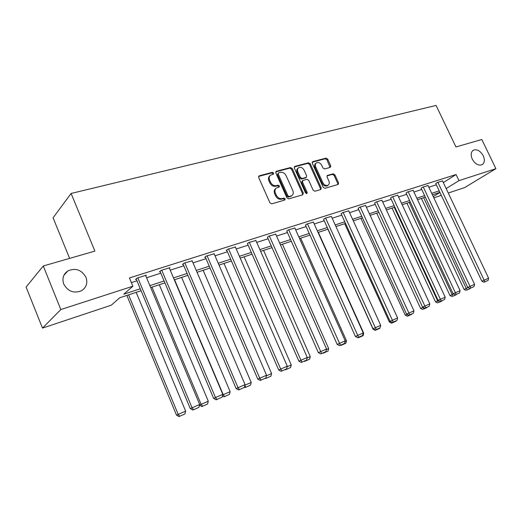 <?xml version="1.0" encoding="UTF-8"?>
<svg xmlns="http://www.w3.org/2000/svg" width="522" height="522" viewBox="0 0 522 522"><rect width="100%" height="100%" fill="white"/><g stroke="black" fill="none" stroke-linecap="round" stroke-linejoin="round"><path stroke-width="0.78" d="M273.665 173.069L272.386 172.325L259.317 175.79L258.697 177.513L269.913 202.777L271.773 203.821L284.764 200.037L285.175 198.817L283.89 198.086L282.226 198.569C279.753 198.986 277.789 197.871 276.34 195.228L275.407 193.133C274.533 190.811 274.918 189.062 276.569 187.9L279.159 187.052L279.407 185.917L278.128 185.179L276.458 185.643C273.972 186.028 272.008 184.905 270.566 182.276L269.639 180.188C268.778 177.911 269.15 176.195 270.755 175.046L273.424 174.185L273.665 173.069M273.019 174.322L272.934 173.702L271.649 172.958L258.625 176.416M284.497 200.115L284.418 199.411L283.139 198.686L281.475 199.169L282.226 198.569M278.748 187.189L278.663 186.53L277.384 185.799L275.714 186.263L276.458 185.643M472.247 159.125C475.105 164.012 478.367 165.892 482.028 164.756C484.612 162.994 485.016 159.993 483.255 155.758C480.397 150.871 477.128 149.005 473.447 150.166C470.903 151.922 470.505 154.904 472.247 159.125M63.762 284.098C68.075 291.602 74.065 293.775 81.732 290.623C86.443 287.354 87.859 282.917 85.967 277.306C81.615 269.763 75.573 267.642 67.834 270.931C63.279 274.174 61.922 278.559 63.762 284.098M330.243 167.399L330.746 165.781L327.718 159.151L326.015 158.127L312.802 161.631L312.267 163.262L323.183 187.313L324.919 188.325L338.23 184.423L338.543 182.85L334.863 174.798L333.16 173.787L327.366 175.444L327.059 177.004L328.886 181.023C329.623 182.922 329.336 184.325 328.025 185.238C325.996 185.962 324.286 185.127 322.896 182.739L315.712 166.929C314.994 165.076 315.268 163.706 316.528 162.805C318.577 162.055 320.312 162.884 321.728 165.298L322.922 167.914L324.638 168.932L330.243 167.399M141.097 290.741L119.708 297.781L111.258 305.207L42.484 328.097L26.1 287.054L43.267 265.985L94.887 251.102L71.109 193.46L436.085 105.431L455.954 146.956L481.799 139.498L495.9 168.678L464.645 187.587L448.274 193.036M43.267 265.985L60.833 309.546L132.869 286.226L123.792 294.193L140.281 288.79M443.322 182.583L456.071 174.531L129.423 277.952L132.869 286.226M456.071 174.531L458.975 180.632L495.9 168.678M292.281 168.58L290.493 167.536L276.419 171.262L275.825 172.958L286.943 197.831L288.764 198.869L302.76 194.784L303.315 193.081L292.281 168.58L291.53 169.206L289.749 168.162L275.747 171.875M294.897 166.368L308.535 162.76L310.277 163.791L321.206 187.887L320.873 189.479L314.923 191.241L313.167 190.217L308.704 180.351L306.943 179.32L302.845 180.495L302.506 182.087L307.171 192.422L306.923 193.551L305.54 192.892L294.336 168.032L294.897 166.368L294.291 166.877M71.109 193.46L53.074 217.811L69.628 258.383M131.368 282.611L136.953 280.823M146.571 277.737L160.822 273.169M170.218 270.155L183.829 265.789M193.016 262.847L206.02 258.677M215.005 255.793L227.442 251.806M236.231 248.987L248.126 245.17M256.733 242.41L268.112 238.763M276.549 236.061L287.446 232.564M295.706 229.915L306.14 226.568M314.237 223.971L324.24 220.767M332.181 218.222L341.773 215.142M349.557 212.65L358.758 209.7M366.398 207.247L375.22 204.422M382.717 202.014L391.193 199.3M398.554 196.938L406.69 194.328M413.92 192.011L421.73 189.506M428.836 187.228L436.34 184.821M145.723 275.714L146.362 275.153L137.038 278.122L135.511 279.479L136.288 279.231M169.369 268.145L169.989 267.623L161.004 270.487L159.412 271.851L160.163 271.61M192.168 260.856L184.109 263.127L182.452 264.491L183.176 264.262M214.157 253.829L206.386 256.028L204.676 257.398L205.374 257.176M235.389 247.043L227.886 249.177L226.124 250.547L226.802 250.332M255.891 240.492L248.648 242.56L247.493 243.728M275.707 234.163L268.706 236.172L267.486 237.347M294.871 228.049L288.105 229.993L286.819 231.174M313.409 222.131L306.864 224.016L305.527 225.197M331.353 216.395L325.017 218.229L323.633 219.416M348.735 210.849L342.602 212.63L341.166 213.818M365.583 205.472L359.632 207.201L358.157 208.395M381.908 200.265L376.147 201.942L374.633 203.136M397.751 195.208L392.159 196.84L390.606 198.034M413.117 190.302L407.695 191.894L406.109 193.088M428.04 185.545L422.774 187.085L421.156 188.285M442.532 180.919L437.416 182.419L435.772 183.613M42.484 328.097L60.833 309.546M441.318 195.352L433.834 197.845M439.889 192.337L432.405 194.804M425.313 197.133L417.522 199.704M410.305 202.079L402.188 204.755M394.841 207.169L386.391 209.955M378.907 212.421L370.105 215.318M362.477 217.831L353.303 220.852M345.531 223.409L335.959 226.561M328.038 229.171L318.055 232.46M309.977 235.122L299.556 238.554M291.315 241.268L280.438 244.851M272.021 247.624L260.661 251.363M252.074 254.194L240.198 258.103M231.422 260.993L219.012 265.078M210.046 268.034L197.062 272.308M187.894 275.329L174.302 279.805M164.926 282.891L150.695 287.576M433.24 196.585L439.935 192.435M446.16 188.572L458.975 180.632M149.886 285.645L164.117 280.986M173.5 277.906L187.091 273.456M196.265 270.448L209.257 266.194M218.229 263.258L230.639 259.186M239.422 256.309L251.297 252.42M259.891 249.607L271.257 245.882M279.675 243.121L290.552 239.559M298.799 236.857L309.22 233.445M317.304 230.796L327.294 227.52M335.215 224.923L344.794 221.791M352.565 219.24L361.746 216.232M369.374 213.733L378.182 210.849M385.673 208.395L394.13 205.629M401.477 203.215L409.594 200.559M416.81 198.19L424.608 195.639M431.701 193.316L439.191 190.863M269.978 175.705C268.406 176.86 268.047 178.563 268.902 180.814L269.639 180.188M275.714 186.263C273.234 186.648 271.27 185.525 269.835 182.896L268.902 180.814M275.805 188.527C274.167 189.695 273.789 191.43 274.663 193.747L275.407 193.133M281.475 199.169C278.996 199.58 277.038 198.471 275.596 195.835L274.663 193.747M302.603 194.83L302.545 193.675L291.53 169.206M278.604 172.834L278.193 174.022L287.948 195.822L289.221 196.546L291.635 195.757C293.292 194.608 293.671 192.866 292.79 190.537L286.141 175.718C284.725 173.128 282.793 172.012 280.347 172.364L278.604 172.834M278.259 173.05L277.45 174.648L278.193 174.022M291.589 195.789L288.457 197.14L287.191 196.416L277.45 174.648M294.251 166.968L307.771 163.386L308.535 162.76M320.488 189.617L320.423 188.481L309.513 164.41L307.771 163.386M302.63 180.671L302.081 181.108L301.742 182.693L306.394 193.016L307.171 192.422M306.492 193.636L306.394 193.016M304.091 170.139C302.643 167.679 300.861 166.844 298.741 167.634C297.449 168.554 297.162 169.95 297.879 171.823L300.431 177.473L302.205 178.511L306.303 177.343L306.629 175.764L304.091 170.139M298.147 168.123L297.984 168.26C296.692 169.18 296.405 170.57 297.122 172.443L297.879 171.823M305.748 177.787L301.442 179.118L299.667 178.087L297.122 172.443M315.98 163.249L315.758 163.432C314.498 164.326 314.224 165.696 314.942 167.542L315.712 166.929M327.744 185.454L327.242 185.832C325.213 186.556 323.503 185.721 322.113 183.333L314.942 167.542M337.825 184.56L337.747 183.444L334.08 175.399L332.377 174.394L326.974 175.907M330.054 167.451L326.942 159.771L325.239 158.753L312.182 162.218M126.859 295.426L176.527 415.186L178.198 414.383L128.588 294.858M136.177 292.359L185.636 411.134L184.892 413.966L179.02 416.569L184.892 413.966M179.692 416.256L178.198 414.383L185.636 411.134M179.02 416.569L176.527 415.186M145.592 275.394L199.665 404.446L190.282 408.615L192.872 410.044L198.902 407.375L192.872 410.044M136.157 278.905L190.282 408.615M137.821 277.874L192.07 407.767L193.59 409.705M198.902 407.375L199.665 404.446M199.489 405.137L201.12 404.361L151.98 287.159M159.301 284.744L208.291 401.222L207.567 404.008L201.857 406.54L207.567 404.008M202.549 406.214L201.12 404.361L208.291 401.222M201.857 406.54L199.463 405.222M222.626 394.978L223.22 394.691L174.55 279.72M181.617 277.397L230.143 391.67L229.426 394.404L223.873 396.864L229.426 394.404M224.59 396.524L223.22 394.691L230.143 391.67M223.873 396.864L222.352 396.035M169.245 267.858L222.79 394.338L213.628 398.416L216.186 399.806L222.039 397.216L216.186 399.806M160.039 271.31L213.628 398.416M161.761 270.246L215.475 397.536L216.924 399.461M222.039 397.216L222.79 394.338M192.057 260.595L245.066 384.61L236.12 388.59L238.639 389.954L244.335 387.428L238.639 389.954M183.065 263.988L236.12 388.59M184.834 262.892L238.019 387.689L239.402 389.595M244.335 387.428L245.066 384.61M203.162 270.298L251.226 382.443L250.527 385.132L245.118 387.526L250.527 385.132M244.909 385.21L251.226 382.443M245.118 387.526L244.407 387.141M244.785 385.693L245.855 387.187M223.984 263.44L271.59 373.543L270.898 376.179L265.633 378.515L270.898 376.179M266.39 375.814L271.59 373.543M265.633 378.515L265.202 378.287M265.946 377.523L266.39 378.163M244.113 256.811L291.263 364.937L290.584 367.534L285.456 369.804L290.584 367.534M287.107 366.757L291.263 364.937M285.456 369.804L285.032 369.583M214.053 253.581L266.54 375.227L257.796 379.116L260.282 380.447L265.822 378L260.282 380.447M205.27 256.922L257.796 379.116M207.09 255.806L259.747 378.196L261.065 380.081M265.822 378L266.54 375.227M235.292 246.821L287.257 366.176L278.702 369.981L281.156 371.286L286.545 368.897L281.156 371.286M226.698 250.103L278.702 369.981M228.564 248.961L280.699 369.041L281.958 370.914M286.545 368.897L287.257 366.176M255.8 240.283L307.249 357.446L298.878 361.165L301.305 362.438L306.551 360.115L301.305 362.438M247.395 243.513L298.878 361.165M249.301 242.352L300.913 360.213L302.121 362.059M306.551 360.115L307.249 357.446M275.623 233.967L326.557 349.009L318.361 352.65L320.762 353.896L325.872 351.632L320.762 353.896M267.401 237.145L318.361 352.65M269.339 235.97L321.591 353.511M325.872 351.632L326.557 349.009M294.786 227.866L345.212 340.853L337.192 344.422L339.561 345.642L344.54 343.437L339.561 345.642M286.741 230.985L337.192 344.422M288.712 229.797L340.409 345.251M344.54 343.437L345.212 340.853M313.33 221.954L363.253 332.971L355.397 336.468L357.74 337.669L362.594 335.516L357.74 337.669M305.448 225.021L355.397 336.468M307.451 223.827L358.594 337.271M362.594 335.516L363.253 332.971M331.281 216.238L380.708 325.35L373.008 328.775L375.318 329.943L380.062 327.849L375.318 329.943M323.555 219.253L373.008 328.775M325.591 218.046L376.192 329.545M380.062 327.849L380.708 325.35M348.67 210.699L397.601 317.963L390.058 321.324L392.342 322.472L396.968 320.423L392.342 322.472M341.094 213.668L390.058 321.324M343.156 212.454L393.216 322.067M396.968 320.423L397.601 317.963M365.511 205.329L413.966 310.818L406.566 314.113L408.824 315.236L413.339 313.239L408.824 315.236M358.092 208.252L406.566 314.113M360.173 207.032L409.711 314.831M413.339 313.239L413.966 310.818M381.85 200.128L429.821 303.889L422.566 307.119L424.791 308.228L429.201 306.27L424.791 308.228M374.568 202.999L422.566 307.119M376.669 201.779L425.684 307.817M429.201 306.27L429.821 303.889M397.692 195.078L445.194 297.175L438.069 300.346L440.274 301.429L444.587 299.517L440.274 301.429M390.547 197.903L438.069 300.346M392.661 196.677L441.175 301.018M444.587 299.517L445.194 297.175M413.065 190.178L460.104 290.663L453.109 293.775L455.288 294.839L459.504 292.972L455.288 294.839M406.051 192.964L453.109 293.775M408.184 191.737L456.195 294.421M459.504 292.972L460.104 290.663M427.988 185.427L474.57 284.34L467.699 287.394L469.859 288.444L473.976 286.617L469.859 288.444M421.104 188.161L467.699 287.394M423.251 186.935L470.766 288.027M473.976 286.617L474.57 284.34M442.48 180.808L488.612 278.206L481.865 281.208L483.998 282.239L488.031 280.445L483.998 282.239M435.72 183.503L481.865 281.208M437.88 182.276L484.912 281.815M488.031 280.445L488.612 278.206M263.584 250.403L310.283 356.617L309.618 359.169L304.613 361.387L309.618 359.169M307.099 358.014L310.283 356.617M304.613 361.387L304.202 361.172M282.428 244.192L328.677 348.572L328.025 351.084L323.151 353.244L328.025 351.084M326.407 349.564L328.677 348.572M323.151 353.244L322.74 353.029M300.672 238.182L346.484 340.788L345.845 343.254L341.081 345.362L345.845 343.254M345.068 341.408L346.484 340.788M341.081 345.362L340.677 345.153M318.355 232.362L363.73 333.245L363.097 335.679L358.451 337.734L363.097 335.679M363.116 333.512L363.73 333.245M358.451 337.734L358.046 337.532M327.907 229.217L373.06 329.219L373.491 329.017M375.272 330.341L379.807 328.331L375.272 330.341L373.06 329.219M379.918 327.914L379.807 328.331M344.67 223.697L389.392 322.074L390.515 321.552M391.578 323.177L396.015 321.213L391.578 323.177L389.392 322.074M392.211 322.407L392.42 322.792M396.113 320.815L396.015 321.213M360.93 218.34L405.229 315.151L407.003 314.329M407.395 316.228L411.727 314.309L407.395 316.228L405.229 315.151M407.591 314.622L408.243 315.843M411.825 313.918L411.727 314.309M376.714 213.139L420.595 308.43L422.729 307.438L422.592 307.132M423.59 309.096L426.97 307.608L423.59 309.096L422.983 307.327M422.735 309.487L420.595 308.43M427.074 307.23L426.97 307.608M392.042 208.095L435.511 301.905L437.664 300.907L394.273 207.358M438.487 302.551L441.769 301.109L438.487 302.551L437.664 300.907L438.487 300.548M437.625 302.949L435.511 301.905M441.866 300.731L441.769 301.109M406.932 203.188L449.997 295.569L452.156 294.571L409.176 202.451M452.952 296.196L456.143 294.793L452.952 296.196L452.156 294.571L453.52 293.977M452.085 296.594L449.997 295.569M456.235 294.421L456.143 294.793M421.398 198.425L464.065 289.416L466.244 288.412L423.662 197.681M467.007 290.023L470.1 288.659L467.007 290.023L466.244 288.412L468.11 287.596M466.133 290.421L464.065 289.416M470.198 288.294L470.1 288.659M271.649 172.958L272.386 172.325M283.139 198.686L283.89 198.086M277.384 185.799L278.128 185.179M269.835 182.896L270.566 182.276M275.596 195.835L276.34 195.228M258.638 176.384L259.317 175.79M302.545 193.675L303.315 193.081M275.773 171.81L276.419 171.262M289.749 168.162L290.493 167.536M287.191 196.416L287.948 195.822M288.457 197.14L289.221 196.546M290.193 196.637L290.95 196.044M309.513 164.41L310.277 163.791M320.423 188.481L321.206 187.887M301.742 182.693L302.506 182.087M299.667 178.087L300.431 177.473M301.442 179.118L302.205 178.511M305.318 178.041L306.088 177.434M322.113 183.333L322.896 182.739M327.046 175.764L327.568 175.359M332.377 174.394L333.16 173.787M334.08 175.399L334.863 174.798M337.747 183.444L338.543 182.85M312.228 162.094L312.802 161.631M325.239 158.753L326.015 158.127M326.942 159.771L327.718 159.151M329.969 166.394L330.746 165.781M63.893 275.309L67.834 270.931M472.873 150.538L473.447 150.166M290.871 196.357L291.635 195.757M305.54 177.956L306.303 177.343M327.242 185.832L328.025 185.238"/></g></svg>
